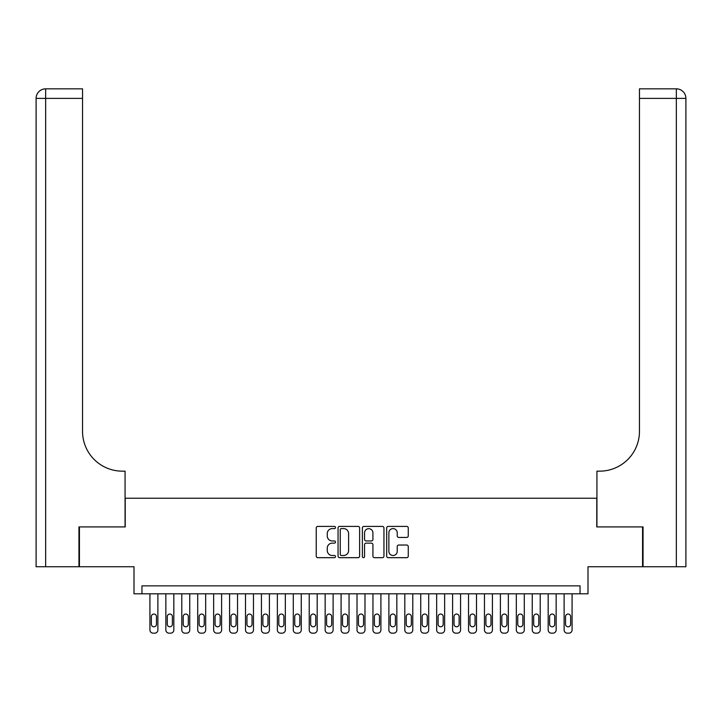 <?xml version="1.0" encoding="UTF-8"?>
<svg xmlns="http://www.w3.org/2000/svg" width="722" height="722" viewBox="0 0 722 722"><rect width="100%" height="100%" fill="white"/><g stroke="black" fill="none" stroke-linecap="round" stroke-linejoin="round"><path stroke-width="1.08" d="M335.513 527.502A1.092 1.092 0 0 0 334.421 526.41L317.806 526.41A1.561 1.561 0 0 0 316.236 527.972L316.236 556.12A1.561 1.561 0 0 0 317.806 557.682L334.421 557.682A1.092 1.092 0 0 0 335.513 556.59A1.092 1.092 0 0 0 334.421 555.498L332.264 555.498A5 5 0 0 1 327.265 550.489L327.265 548.151A5 5 0 0 1 332.264 543.143L334.421 543.143A1.092 1.092 0 0 0 335.513 542.051A1.092 1.092 0 0 0 334.421 540.958L332.264 540.958A5 5 0 0 1 327.265 535.95L327.265 533.603A5 5 0 0 1 332.264 528.603L334.421 528.603A1.092 1.092 0 0 0 335.513 527.502M406.703 537.439A1.561 1.561 0 0 0 408.264 535.868L408.264 527.972A1.561 1.561 0 0 0 406.703 526.41L388.246 526.41A1.561 1.561 0 0 0 386.685 527.972L386.685 556.12A1.561 1.561 0 0 0 388.246 557.682L406.703 557.682A1.561 1.561 0 0 0 408.264 556.12L408.264 546.581A1.561 1.561 0 0 0 406.703 545.02L398.806 545.02A1.561 1.561 0 0 0 397.235 546.581L397.235 551.31A4.179 4.179 0 0 1 393.057 555.498A4.179 4.179 0 0 1 388.869 551.31L388.869 532.782A4.179 4.179 0 0 1 393.057 528.603A4.179 4.179 0 0 1 397.235 532.782L397.235 535.868A1.561 1.561 0 0 0 398.806 537.439L406.703 537.439M580.046 593.818L588.006 593.818L588.006 566.743L642.571 566.743L642.571 526.916L596.769 526.916L596.769 498.243L125.231 498.243L125.231 526.916L79.429 526.916L79.429 566.743L133.994 566.743L133.994 593.818L580.046 593.818L580.046 585.858L141.954 585.858L141.954 593.818M359.628 527.972A1.561 1.561 0 0 0 358.067 526.41L339.62 526.41A1.561 1.561 0 0 0 338.049 527.972L338.049 556.12A1.561 1.561 0 0 0 339.62 557.682L358.067 557.682A1.561 1.561 0 0 0 359.628 556.12L359.628 527.972M363.933 526.41L382.38 526.41A1.561 1.561 0 0 1 383.951 527.972L383.951 556.12A1.561 1.561 0 0 1 382.38 557.682L374.483 557.682A1.561 1.561 0 0 1 372.922 556.12L372.922 544.704A1.561 1.561 0 0 0 371.361 543.143L366.117 543.143A1.561 1.561 0 0 0 364.556 544.704L364.556 556.59A1.092 1.092 0 0 1 363.464 557.682A1.092 1.092 0 0 1 362.372 556.59L362.372 527.972A1.561 1.561 0 0 1 363.933 526.41M341.335 528.603A1.092 1.092 0 0 0 340.243 529.695L340.243 554.406A1.092 1.092 0 0 0 341.335 555.498L343.6 555.498A5 5 0 0 0 348.609 550.489L348.609 533.603A5 5 0 0 0 343.6 528.603L341.335 528.603M372.922 532.863A4.179 4.179 0 0 0 368.743 528.675A4.179 4.179 0 0 0 364.556 532.863L364.556 539.388A1.561 1.561 0 0 0 366.117 540.958L371.361 540.958A1.561 1.561 0 0 0 372.922 539.388L372.922 532.863M157.883 593.818L157.883 629.981A3.186 3.186 0 0 1 154.698 633.167L153.109 633.167A3.186 3.186 0 0 1 149.923 629.981L149.923 593.818M156.457 624.25L156.457 616.606A2.545 2.545 0 0 0 153.903 614.052A2.545 2.545 0 0 0 151.358 616.606L151.358 624.25A2.545 2.545 0 0 0 153.903 626.795A2.545 2.545 0 0 0 156.457 624.25M78.951 526.916L125.068 526.916L125.068 471.159L122.361 471.159A39.827 39.827 0 0 1 82.534 431.332L82.534 98.391L45.657 98.391L45.657 566.743L78.951 566.743L78.951 526.916M45.657 566.743L36.1 566.743L36.1 98.391A9.557 9.557 0 0 1 45.657 88.833L82.534 88.833L82.534 98.391M36.1 471.159L36.1 98.391L45.657 98.391L45.657 88.833M122.361 471.159A39.827 39.827 0 0 1 82.534 431.332M643.049 526.916L596.932 526.916L596.932 471.159L599.639 471.159A39.827 39.827 0 0 0 639.466 431.332L639.466 88.833L676.343 88.833A9.557 9.557 0 0 1 685.9 98.391L685.9 566.743L643.049 566.743L643.049 526.916M599.639 471.159A39.827 39.827 0 0 0 639.466 431.332M173.821 593.818L173.821 629.981A3.186 3.186 0 0 1 170.636 633.167L169.038 633.167A3.186 3.186 0 0 1 165.852 629.981L165.852 593.818M172.387 624.25L172.387 616.606A2.545 2.545 0 0 0 169.832 614.052A2.545 2.545 0 0 0 167.287 616.606L167.287 624.25A2.545 2.545 0 0 0 169.832 626.795A2.545 2.545 0 0 0 172.387 624.25M189.751 593.818L189.751 629.981A3.186 3.186 0 0 1 186.565 633.167L184.967 633.167A3.186 3.186 0 0 1 181.782 629.981L181.782 593.818M188.316 624.25L188.316 616.606A2.545 2.545 0 0 0 185.762 614.052A2.545 2.545 0 0 0 183.217 616.606L183.217 624.25A2.545 2.545 0 0 0 185.762 626.795A2.545 2.545 0 0 0 188.316 624.25M205.68 593.818L205.68 629.981A3.186 3.186 0 0 1 202.494 633.167L200.896 633.167A3.186 3.186 0 0 1 197.711 629.981L197.711 593.818M204.245 624.25L204.245 616.606A2.545 2.545 0 0 0 201.7 614.052A2.545 2.545 0 0 0 199.146 616.606L199.146 624.25A2.545 2.545 0 0 0 201.7 626.795A2.545 2.545 0 0 0 204.245 624.25M221.609 593.818L221.609 629.981A3.186 3.186 0 0 1 218.423 633.167L216.826 633.167A3.186 3.186 0 0 1 213.64 629.981L213.64 593.818M220.174 624.25L220.174 616.606A2.545 2.545 0 0 0 217.629 614.052A2.545 2.545 0 0 0 215.075 616.606L215.075 624.25A2.545 2.545 0 0 0 217.629 626.795A2.545 2.545 0 0 0 220.174 624.25M237.538 593.818L237.538 629.981A3.186 3.186 0 0 1 234.352 633.167L232.764 633.167A3.186 3.186 0 0 1 229.578 629.981L229.578 593.818M236.103 624.25L236.103 616.606A2.545 2.545 0 0 0 233.558 614.052A2.545 2.545 0 0 0 231.004 616.606L231.004 624.25A2.545 2.545 0 0 0 233.558 626.795A2.545 2.545 0 0 0 236.103 624.25M253.467 593.818L253.467 629.981A3.186 3.186 0 0 1 250.281 633.167L248.693 633.167A3.186 3.186 0 0 1 245.507 629.981L245.507 593.818M252.032 624.25L252.032 616.606A2.545 2.545 0 0 0 249.487 614.052A2.545 2.545 0 0 0 246.942 616.606L246.942 624.25A2.545 2.545 0 0 0 249.487 626.795A2.545 2.545 0 0 0 252.032 624.25M269.396 593.818L269.396 629.981A3.186 3.186 0 0 1 266.21 633.167L264.622 633.167A3.186 3.186 0 0 1 261.436 629.981L261.436 593.818M267.97 624.25L267.97 616.606A2.545 2.545 0 0 0 265.416 614.052A2.545 2.545 0 0 0 262.871 616.606L262.871 624.25A2.545 2.545 0 0 0 265.416 626.795A2.545 2.545 0 0 0 267.97 624.25M285.334 593.818L285.334 629.981A3.186 3.186 0 0 1 282.149 633.167L280.551 633.167A3.186 3.186 0 0 1 277.365 629.981L277.365 593.818M283.899 624.25L283.899 616.606A2.545 2.545 0 0 0 281.345 614.052A2.545 2.545 0 0 0 278.8 616.606L278.8 624.25A2.545 2.545 0 0 0 281.345 626.795A2.545 2.545 0 0 0 283.899 624.25M301.264 593.818L301.264 629.981A3.186 3.186 0 0 1 298.078 633.167L296.48 633.167A3.186 3.186 0 0 1 293.294 629.981L293.294 593.818M299.829 624.25L299.829 616.606A2.545 2.545 0 0 0 297.274 614.052A2.545 2.545 0 0 0 294.729 616.606L294.729 624.25A2.545 2.545 0 0 0 297.274 626.795A2.545 2.545 0 0 0 299.829 624.25M317.193 593.818L317.193 629.981A3.186 3.186 0 0 1 314.007 633.167L312.409 633.167A3.186 3.186 0 0 1 309.224 629.981L309.224 593.818M315.758 624.25L315.758 616.606A2.545 2.545 0 0 0 313.213 614.052A2.545 2.545 0 0 0 310.659 616.606L310.659 624.25A2.545 2.545 0 0 0 313.213 626.795A2.545 2.545 0 0 0 315.758 624.25M333.122 593.818L333.122 629.981A3.186 3.186 0 0 1 329.936 633.167L328.339 633.167A3.186 3.186 0 0 1 325.153 629.981L325.153 593.818M331.687 624.25L331.687 616.606A2.545 2.545 0 0 0 329.142 614.052A2.545 2.545 0 0 0 326.588 616.606L326.588 624.25A2.545 2.545 0 0 0 329.142 626.795A2.545 2.545 0 0 0 331.687 624.25M349.051 593.818L349.051 629.981A3.186 3.186 0 0 1 345.865 633.167L344.277 633.167A3.186 3.186 0 0 1 341.091 629.981L341.091 593.818M347.616 624.25L347.616 616.606A2.545 2.545 0 0 0 345.071 614.052A2.545 2.545 0 0 0 342.517 616.606L342.517 624.25A2.545 2.545 0 0 0 345.071 626.795A2.545 2.545 0 0 0 347.616 624.25M364.98 593.818L364.98 629.981A3.186 3.186 0 0 1 361.794 633.167L360.206 633.167A3.186 3.186 0 0 1 357.02 629.981L357.02 593.818M363.545 624.25L363.545 616.606A2.545 2.545 0 0 0 361 614.052A2.545 2.545 0 0 0 358.455 616.606L358.455 624.25A2.545 2.545 0 0 0 361 626.795A2.545 2.545 0 0 0 363.545 624.25M380.909 593.818L380.909 629.981A3.186 3.186 0 0 1 377.723 633.167L376.135 633.167A3.186 3.186 0 0 1 372.949 629.981L372.949 593.818M379.483 624.25L379.483 616.606A2.545 2.545 0 0 0 376.929 614.052A2.545 2.545 0 0 0 374.384 616.606L374.384 624.25A2.545 2.545 0 0 0 376.929 626.795A2.545 2.545 0 0 0 379.483 624.25M396.847 593.818L396.847 629.981A3.186 3.186 0 0 1 393.661 633.167L392.064 633.167A3.186 3.186 0 0 1 388.878 629.981L388.878 593.818M395.412 624.25L395.412 616.606A2.545 2.545 0 0 0 392.858 614.052A2.545 2.545 0 0 0 390.313 616.606L390.313 624.25A2.545 2.545 0 0 0 392.858 626.795A2.545 2.545 0 0 0 395.412 624.25M412.776 593.818L412.776 629.981A3.186 3.186 0 0 1 409.591 633.167L407.993 633.167A3.186 3.186 0 0 1 404.807 629.981L404.807 593.818M411.341 624.25L411.341 616.606A2.545 2.545 0 0 0 408.787 614.052A2.545 2.545 0 0 0 406.242 616.606L406.242 624.25A2.545 2.545 0 0 0 408.787 626.795A2.545 2.545 0 0 0 411.341 624.25M428.706 593.818L428.706 629.981A3.186 3.186 0 0 1 425.52 633.167L423.922 633.167A3.186 3.186 0 0 1 420.736 629.981L420.736 593.818M427.271 624.25L427.271 616.606A2.545 2.545 0 0 0 424.726 614.052A2.545 2.545 0 0 0 422.171 616.606L422.171 624.25A2.545 2.545 0 0 0 424.726 626.795A2.545 2.545 0 0 0 427.271 624.25M444.635 593.818L444.635 629.981A3.186 3.186 0 0 1 441.449 633.167L439.851 633.167A3.186 3.186 0 0 1 436.666 629.981L436.666 593.818M443.2 624.25L443.2 616.606A2.545 2.545 0 0 0 440.655 614.052A2.545 2.545 0 0 0 438.101 616.606L438.101 624.25A2.545 2.545 0 0 0 440.655 626.795A2.545 2.545 0 0 0 443.2 624.25M460.564 593.818L460.564 629.981A3.186 3.186 0 0 1 457.378 633.167L455.79 633.167A3.186 3.186 0 0 1 452.604 629.981L452.604 593.818M459.129 624.25L459.129 616.606A2.545 2.545 0 0 0 456.584 614.052A2.545 2.545 0 0 0 454.03 616.606L454.03 624.25A2.545 2.545 0 0 0 456.584 626.795A2.545 2.545 0 0 0 459.129 624.25M476.493 593.818L476.493 629.981A3.186 3.186 0 0 1 473.307 633.167L471.719 633.167A3.186 3.186 0 0 1 468.533 629.981L468.533 593.818M475.058 624.25L475.058 616.606A2.545 2.545 0 0 0 472.513 614.052A2.545 2.545 0 0 0 469.968 616.606L469.968 624.25A2.545 2.545 0 0 0 472.513 626.795A2.545 2.545 0 0 0 475.058 624.25M492.422 593.818L492.422 629.981A3.186 3.186 0 0 1 489.236 633.167L487.648 633.167A3.186 3.186 0 0 1 484.462 629.981L484.462 593.818M490.996 624.25L490.996 616.606A2.545 2.545 0 0 0 488.442 614.052A2.545 2.545 0 0 0 485.897 616.606L485.897 624.25A2.545 2.545 0 0 0 488.442 626.795A2.545 2.545 0 0 0 490.996 624.25M508.36 593.818L508.36 629.981A3.186 3.186 0 0 1 505.174 633.167L503.577 633.167A3.186 3.186 0 0 1 500.391 629.981L500.391 593.818M506.925 624.25L506.925 616.606A2.545 2.545 0 0 0 504.371 614.052A2.545 2.545 0 0 0 501.826 616.606L501.826 624.25A2.545 2.545 0 0 0 504.371 626.795A2.545 2.545 0 0 0 506.925 624.25M524.289 593.818L524.289 629.981A3.186 3.186 0 0 1 521.103 633.167L519.506 633.167A3.186 3.186 0 0 1 516.32 629.981L516.32 593.818M522.854 624.25L522.854 616.606A2.545 2.545 0 0 0 520.3 614.052A2.545 2.545 0 0 0 517.755 616.606L517.755 624.25A2.545 2.545 0 0 0 520.3 626.795A2.545 2.545 0 0 0 522.854 624.25M540.218 593.818L540.218 629.981A3.186 3.186 0 0 1 537.033 633.167L535.435 633.167A3.186 3.186 0 0 1 532.249 629.981L532.249 593.818M538.783 624.25L538.783 616.606A2.545 2.545 0 0 0 536.238 614.052A2.545 2.545 0 0 0 533.684 616.606L533.684 624.25A2.545 2.545 0 0 0 536.238 626.795A2.545 2.545 0 0 0 538.783 624.25M556.148 593.818L556.148 629.981A3.186 3.186 0 0 1 552.962 633.167L551.364 633.167A3.186 3.186 0 0 1 548.178 629.981L548.178 593.818M554.713 624.25L554.713 616.606A2.545 2.545 0 0 0 552.168 614.052A2.545 2.545 0 0 0 549.613 616.606L549.613 624.25A2.545 2.545 0 0 0 552.168 626.795A2.545 2.545 0 0 0 554.713 624.25M572.077 593.818L572.077 629.981A3.186 3.186 0 0 1 568.891 633.167L567.302 633.167A3.186 3.186 0 0 1 564.117 629.981L564.117 593.818M570.642 624.25L570.642 616.606A2.545 2.545 0 0 0 568.097 614.052A2.545 2.545 0 0 0 565.543 616.606L565.543 624.25A2.545 2.545 0 0 0 568.097 626.795A2.545 2.545 0 0 0 570.642 624.25M676.343 566.743L676.343 98.391L639.466 98.391M676.343 88.833L676.343 98.391L685.9 98.391"/></g></svg>
